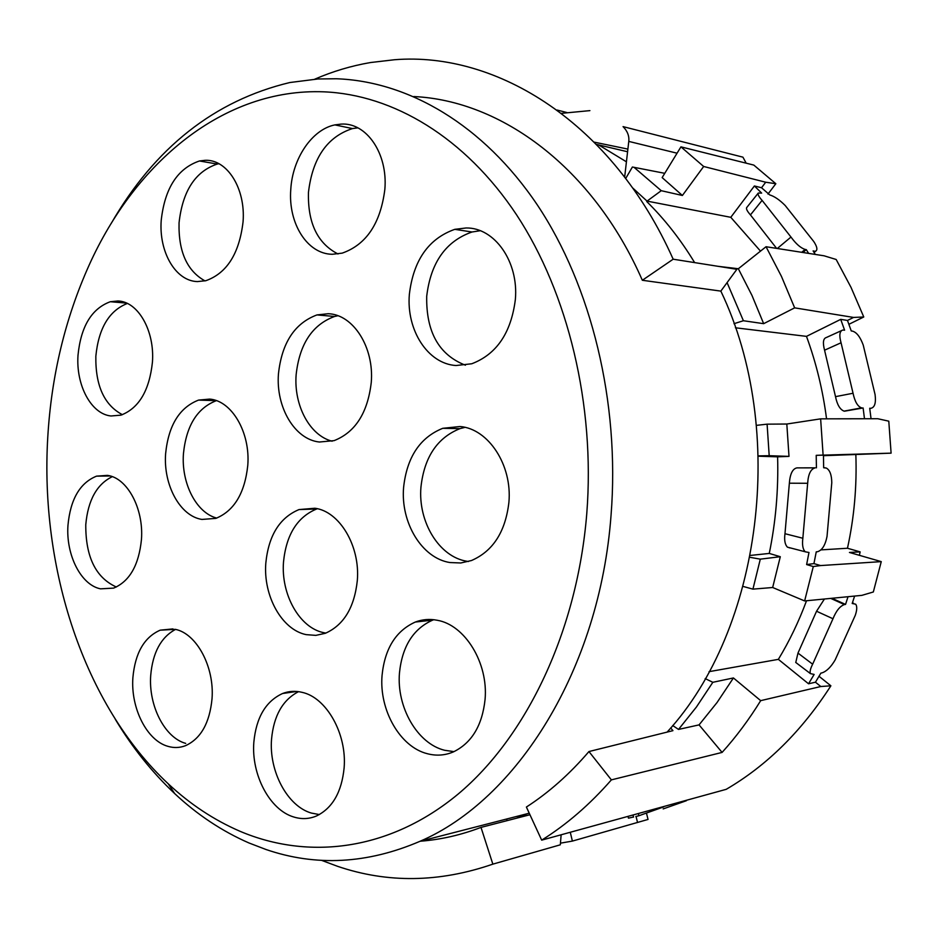 <?xml version="1.0" encoding="UTF-8"?>
<svg xmlns="http://www.w3.org/2000/svg" width="938" height="938" viewBox="0 0 938 938"><rect width="100%" height="100%" fill="white"/><g stroke="black" fill="none" stroke-linecap="round" stroke-linejoin="round"><path stroke-width="1.41" d="M596.498 144.417L627.592 151.757M598.655 144.933L626.432 161.805M634.053 167.327L661.255 190.695L647.044 201.107L632.575 187.858M813.574 251.665L815.954 250.974C817.702 249.567 816.963 246.401 813.738 241.488L785.176 205.492C779.501 199.817 774.354 196.3 769.758 194.94L761.539 187.741L765.713 182.218L703.664 166.483L680.941 146.856L662.146 177.587L682.395 195.479L661.255 190.695M823.458 455.61L823.658 467.757L826.296 468.039C829.837 470.008 831.666 474.886 831.783 482.695L827.023 536.466C825.276 545.271 822.087 550.371 817.444 551.743L816.248 551.849L813.938 563.597L820.586 565.567L881.263 561.628L849.453 552.459L860.146 551.884L847.471 548.249C854.178 517.588 856.969 486.353 855.843 454.508L891.1 453.148L816.212 455.34L823.107 455.082L820.633 418.852L877.78 418.723L888.79 421.174L891.1 453.148M860.146 551.884L859.36 555.319M589.896 110.625L561.499 113.334M624.661 177.106L628.777 141.404C629.363 136.01 627.452 131.074 623.055 126.618L742.931 157.162L746.191 163.189M627.897 149.095L594.27 142.154M761.539 187.741L754.398 185.97L730.784 217.311L647.044 201.107M703.664 166.483L682.395 195.479M680.941 146.856L753.812 165.088L775.832 183.719L765.713 182.23M767.988 194.049L775.832 183.719M717.957 266.298L738.323 268.749L766.041 246.729L824.092 255.804L836.168 259.486L851.024 287.38L863.769 316.985L853.568 317.431L794.65 307.852L763.661 323.669L743.412 320.737L733.985 323.692M826.378 337.504C823.189 338.407 822.591 342.64 824.561 350.202L835.512 396.645L853.052 393.257L841.058 342.769C839.018 335.394 839.569 331.149 842.723 330.047L844.599 330.188L840.718 319.366L847.483 320.444L853.568 317.431M848.913 324.302L863.769 316.985M855.843 454.508L823.458 455.68M847.471 548.249L820.961 549.891M881.263 561.628L873.337 591.984L861.881 595.36L804.628 600.941L772.666 587.505L752.944 589.134L743.154 586.449M705.177 678.584L712.833 682.301L733.422 677.951L760.683 700.651L820.797 686.522L815.45 682.207L820.902 673.097L822.028 672.874C826.624 671.303 830.998 667 835.137 659.953L855.233 615.422C857.074 610.099 857.226 606.37 855.702 604.213L852.196 603.486L854.612 596.076M820.797 686.522L830.892 685.807L819.038 676.286M830.88 685.807C801.838 731.019 766.956 765.525 726.211 789.327L541.683 840.143L526.394 807.043C548.824 792.563 569.671 774.061 588.947 751.549L611.377 779.877L722.096 752.417L699.056 724.886L678.514 729.424L672.71 725.543M570.292 832.358L572.391 841.093L648.041 819.437L646.517 813.34M637.559 822.544L636.07 816.564M527.848 815.286L515.877 816.646M288.271 692.678L287.802 691.963M292.304 691.388L292.75 692.033M625.705 178.466L632.4 167.011L664.749 173.319M314.758 79.179C332.685 71.394 351.246 65.848 370.475 62.541L394.499 59.739C497.081 51.414 612.537 122.96 673.167 259.205L736.881 269.3L720.841 291.108L642.342 280.274C592.804 167.198 500.962 100.589 413.81 96.544M667.305 731.898C761.386 629.562 787.627 430.589 720.841 291.108M561.135 834.855L560.314 844.81L492.849 864.144C439.394 882.599 387.675 883.326 337.68 866.36L321.406 860.287M694.624 262.605C680.531 239.424 664.561 219.07 646.728 201.541M730.784 217.311L760.495 251.126M808.626 253.377L806.305 249.66L805.156 249.438L801.697 252.299M802.881 252.486L806.305 249.66M777.309 248.488L790.98 237.056L762.09 200.38C758.772 196.675 757.505 194.236 758.291 193.052L761.656 193.099L754.398 185.97M790.98 237.056C795.987 243.915 800.712 248.054 805.156 249.438M815.298 254.421L813.105 250.927L814.231 251.126M766.041 246.729L781.436 276.358L794.65 307.852M840.718 319.366L806.481 336.367L735.404 327.784M847.483 320.444L851.258 330.962L852.361 331.091C856.593 332.228 860.216 336.894 863.241 345.102L875.072 394.558C876.139 402.918 874.72 407.514 870.804 408.323L869.714 408.264L871.05 418.735M756.427 425.36L767.096 424.164L786.818 424.023L820.633 418.852M830.329 455.352L823.107 455.082M820.586 565.567L813.293 566.54L806.621 564.559L813.938 563.597M813.293 566.54L804.628 600.941M806.528 600.754C798.777 621.648 789.386 641.182 778.364 659.355L808.544 683.79L815.45 682.207M778.364 659.355L709.046 671.667M760.683 700.651C749.005 719.587 736.142 736.846 722.096 752.417M611.377 779.877C589.838 804.511 566.611 824.596 541.683 840.143M572.391 841.093L560.455 843.156M628.061 816.623L628.448 818.147L633.537 817.021M115.304 719.294C132.27 747.516 152.05 772.279 174.667 793.571C197.238 814.712 222.013 831.185 248.969 842.969L265.958 849.488C315.918 866.63 367.239 863.91 419.907 841.339C516.674 799.856 599.687 669.814 611.072 514.974C619.983 402.214 591.315 285.996 537.474 205.152C483.269 124.473 408.065 81.266 336.32 78.757L318.029 78.968L289.83 82.532C214.439 100.612 154.864 147.653 111.083 223.654M673.167 259.205L642.342 280.274M727.079 282.619L743.4 320.737M420.4 841.21C440.708 839.662 460.91 835.055 481.006 827.398L492.849 864.144M529.947 814.735L481.006 827.398M670.693 727.947L672.933 730.655L588.947 751.549M506.883 820.023L506.743 818.991M712.833 682.301L696.465 706.971L678.514 729.424M750.025 557.324L760.308 559.154L752.933 589.134M767.096 424.164L769.195 455.692L758.408 455.88M776.605 248.382L750.447 214.919C747.094 211.073 745.862 208.599 746.777 207.474M738.335 268.749L751.959 295.4L763.661 323.669M806.481 336.367C816.142 362.654 822.837 390.138 826.554 418.84M864.484 418.758L863.112 407.971L844.048 411.125C840.002 409.543 837.153 404.712 835.512 396.645M844.517 411.184L863.112 407.971M853.052 393.257C854.835 401.64 857.672 406.506 861.553 407.866L861.999 407.913M786.818 424.023L788.999 456.384L769.195 455.692M806.621 564.559L808.978 552.482L805.273 551.814C802.834 549.457 802.025 544.943 802.846 538.248L807.665 483.281C808.251 474.089 810.76 468.953 815.204 467.851L796.972 467.874L815.204 467.851M816.423 467.839L816.212 455.34M788.999 456.384L777.602 456.829C778.54 489.624 775.761 521.821 769.266 553.432L780.299 556.715L772.666 587.505M808.544 683.79L814.137 674.434L810.385 673.613C809.658 671.702 810.42 668.56 812.648 664.198L832.979 618.752C836.204 610.802 840.014 606.077 844.423 604.564L845.537 604.412L831.924 598.28M845.537 604.412L848.034 596.709M760.308 559.154L780.299 556.715M733.422 677.963L717.042 702.527L699.056 724.886M663.166 808.908L686.405 800.712M638.403 813.797L638.93 815.732L663.647 806.915M638.93 815.732L635.823 816.517M323.938 91.83C392.881 94.703 464.861 136.913 516.604 214.872C567.982 293.019 595.267 404.864 586.789 513.391C577.292 631.368 526.453 736.881 458.166 794.04C389.505 850.965 308.368 860.334 239.917 831.244C213.923 819.988 190.027 804.171 168.219 783.781C83.681 704.848 39.877 568.147 47.779 437.002C51.414 375.692 65.191 318.428 89.098 265.196C135.435 162.309 223.713 87.855 323.938 91.83M769.266 553.432L750.4 555.425M777.602 456.829L758.408 456.208M789.995 547.98L787.416 547.124C784.954 544.591 784.133 540.112 784.977 533.71L789.362 483.199C790.077 473.819 792.622 468.719 796.972 467.874M797.323 663.647L795.776 662.439L797.98 653.094L816.552 611.236L824.432 599.007M110.977 415.98L120.932 415.159C138.894 408.253 149.4 390.571 152.437 362.127C154.829 330.657 137.933 301.403 117.93 300.981L110.321 301.719C91.654 308.602 80.879 326.436 78.006 355.221C75.849 385.178 91.138 414.021 110.977 415.98M100.53 588.841L113.627 588.114C129.62 581.372 138.894 565.122 141.462 539.385C143.819 508.384 127.146 477.723 107.389 475.378L96.555 476.141C79.929 482.859 70.397 499.274 67.958 525.374C65.824 554.897 80.938 584.995 100.53 588.841M201.951 519.429L215.846 518.386C234.148 510.893 244.795 493.212 247.784 465.354C250.446 432.406 231.768 400.69 209.678 399.096L198.551 400.092C179.439 407.538 168.465 425.406 165.616 453.711C163.224 484.993 180.061 516.158 201.951 519.429M167.914 746.331C173.929 748.114 179.826 747.879 185.595 745.651C200.861 738.593 209.666 722.975 212.023 698.798C214.579 666.848 196.605 633.56 175.336 629.351L160.187 630.172C144.241 637.183 135.142 653 132.891 677.611C130.593 708.002 146.82 740.539 167.914 746.331M306.187 634.639L315.836 635.378L325.334 633.291C343.742 625.142 354.4 607.543 357.319 580.516C360.309 545.904 339.45 511.257 314.863 508.244L299.034 509.569C279.665 517.647 268.596 535.481 265.817 563.081C263.144 595.876 281.81 629.773 306.187 634.639M319.401 442.021L334.104 440.637C355.326 432.254 367.719 412.849 371.26 382.434C374.297 347.236 353.145 314.347 328.194 313.726L316.962 314.922C294.661 323.223 281.834 342.851 278.457 373.828C275.749 407.151 294.684 439.5 319.401 442.021M332.275 254.28L342.182 253.143C366.324 244.666 380.558 223.385 384.861 189.288C387.945 153.504 366.488 122.35 341.198 124.097L334.878 124.895C311.944 129.467 292.48 158.592 290.78 189.406C288.036 223.256 307.218 254.069 332.275 254.28M449.935 562.542L460.769 562.976L471.462 560.537C492.978 551.216 505.453 531.823 508.9 502.358C512.383 465.002 488.311 428.666 459.995 426.52L442.748 428.314C419.954 437.507 406.904 457.205 403.598 487.432C400.514 522.677 421.901 558.262 449.935 562.542M455.997 365.527L471.755 363.768C496.589 354.306 511.116 332.908 515.349 299.585C518.855 261.737 494.619 227.477 466.127 227.969L454.789 229.341C428.537 238.651 413.388 260.342 409.355 294.391C406.26 330.082 427.775 363.827 455.997 365.527M197.414 281.588L205.856 280.697C226.926 273.192 239.331 253.53 243.071 221.731C245.721 188.468 227.113 159.108 205.105 160.316L199.454 160.973C177.493 168.453 164.748 188.292 161.207 220.465C158.827 252.052 175.594 281.083 197.414 281.588M293.688 816.975C301.52 819.413 309.13 819.073 316.505 815.966C332.474 808.146 341.678 792.141 344.117 767.952C347.06 733.891 326.494 697.614 302.235 692.373C295.423 690.696 288.869 691.083 282.573 693.51C265.747 701.272 256.18 717.523 253.835 742.286C251.208 774.589 269.64 809.928 293.688 816.975M427.411 753.73C436.299 756.051 444.94 755.453 453.335 751.924C471.662 743.048 482.238 725.578 485.063 699.525C488.464 662.943 464.931 624.907 437.237 620.264C429.663 618.775 422.358 619.373 415.311 622.046C395.859 630.828 384.779 648.615 382.059 675.395C379.046 709.96 399.975 747.011 427.411 753.73M122.397 414.69C104.224 405.064 95.371 385.565 95.84 356.206C98.619 328.241 109.125 310.666 127.357 303.455M116.359 587.012C95.793 577.714 85.604 556.938 85.768 524.705C87.984 500.224 96.825 484.207 112.302 476.668M216.701 518.081C196.194 512.746 181.21 483.164 183.438 453.734C186.275 425.723 197.25 408.03 216.35 400.667L216.397 400.655M185.701 743.377C164.631 737.69 148.403 705.493 150.713 675.407C152.718 652.567 160.996 637.23 175.535 629.41M325.873 633.08L323.798 632.693C299.48 627.897 280.837 594.387 283.511 561.932C286.278 534.625 297.334 516.979 316.657 508.982L317.407 508.748M332.099 441.212C309.669 435.49 293.711 405.322 296.138 374.719C299.503 344.082 312.319 324.665 334.573 316.469L337.868 315.743M338.008 253.975C317.49 243.458 307.641 222.904 308.461 192.313C312.53 158.065 327.198 136.819 352.454 128.576L357.847 127.849M468.508 561.51L467.124 561.299C439.195 557.078 417.879 521.915 420.951 487.08C424.246 457.193 437.26 437.718 459.983 428.631L464.943 427.365M465.424 365.21C438.949 354.881 426.04 331.9 426.708 296.256C430.73 262.593 445.82 241.183 471.99 232.003L480.209 230.725M204.988 280.908C187.002 270.871 178.361 251.525 179.052 222.857C182.582 191.012 195.327 171.408 217.264 164.044L218.941 163.728M319.366 814.571L311.31 813.058C287.309 806.129 268.901 771.2 271.539 739.238C273.72 715.729 282.713 699.865 298.542 691.646M454.004 751.631L444.659 750.283C417.328 743.693 396.469 707.076 399.471 672.909C402.179 646.434 413.236 628.835 432.617 620.135L433.766 619.713M628.777 141.404L677.06 153.199M750.447 214.919L762.09 200.38M869.749 408.511L870.804 408.323M824.854 467.745L823.658 467.745M853.299 603.333L852.384 602.923M824.561 350.202L841.058 342.769M789.362 483.199L807.665 483.281M784.977 533.71L802.846 538.248M830.728 598.397L844.423 604.564M816.552 611.236L832.979 618.752M797.98 653.094L812.648 664.198M557.09 110.039L566.951 112.548M529.243 813.199L419.907 841.339M814.102 252.498L815.896 251.021M746.718 207.544L758.256 193.087M168.219 783.781L174.667 793.571M826.343 337.516L841.327 330.692M861.53 407.866L844.036 411.125M805.191 551.767L787.392 547.147M853.603 603.31L852.431 602.782M810.303 673.519L795.717 662.427M633.572 817.127L633.056 815.251M110.321 301.719L126.583 303.103M96.555 476.141L110.203 475.988M198.551 400.092L216.35 400.667M160.187 630.172L172.955 628.906M299.034 509.569L316.657 508.982M316.962 314.922L334.573 316.469M334.878 124.895L352.454 128.576M442.748 428.314L459.983 428.631M454.789 229.341L471.99 232.003M199.454 160.973L217.264 164.044M282.573 693.51L296.748 691.447M415.311 622.046L432.617 620.135"/></g></svg>
